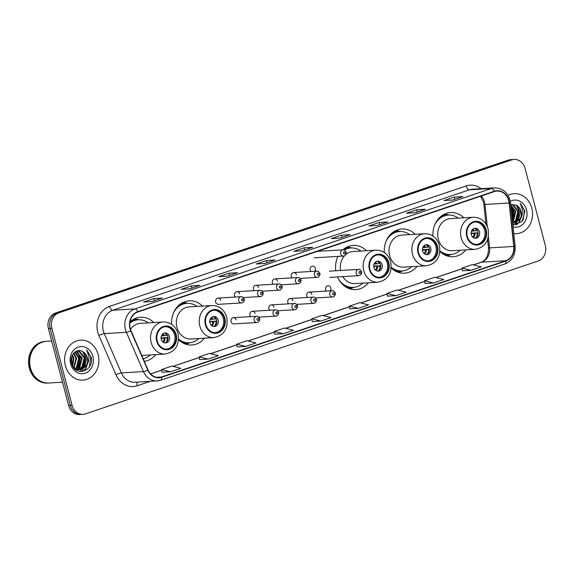<?xml version="1.0" encoding="UTF-8"?>
<svg xmlns="http://www.w3.org/2000/svg" width="574" height="574" viewBox="0 0 574 574"><rect width="100%" height="100%" fill="white"/><g stroke="black" fill="none" stroke-linecap="round" stroke-linejoin="round"><path stroke-width="0.86" d="M439.914 251.527A22.121 18.92 86.6 0 0 453.195 256.729A22.121 18.92 86.6 0 0 465.815 249.905M391.224 267.972A22.121 18.92 86.6 0 0 404.505 273.174A22.121 18.92 86.6 0 0 417.126 266.35M337.505 276.933A22.121 18.92 86.6 0 0 355.815 289.619A22.121 18.92 86.6 0 0 368.436 282.795M178.571 339.794A22.121 18.92 86.6 0 0 191.852 344.996A22.121 18.92 86.6 0 0 204.473 338.172M144.311 361.326A22.121 18.92 86.6 0 0 155.784 354.617M236.201 319.926A3.128 2.676 86.6 0 0 233.453 317.666A3.128 2.676 86.6 0 0 231.085 321.655A3.128 2.676 86.6 0 0 233.833 323.915L256.93 322.523A3.128 2.676 -93.4 0 1 254.174 320.263A3.128 2.676 -93.4 0 1 256.549 316.274C257.704 316.037 258.723 316.805 259.613 318.584C260.295 318.778 259.261 322.531 256.93 322.523M255.121 313.533A3.128 2.676 86.6 0 0 252.373 311.273A3.128 2.676 86.6 0 0 249.999 315.262A3.128 2.676 86.6 0 0 250.709 316.626M274.035 307.147A3.128 2.676 86.6 0 0 271.287 304.887A3.128 2.676 86.6 0 0 268.912 308.877A3.128 2.676 86.6 0 0 269.629 310.233M292.955 300.754A3.128 2.676 86.6 0 0 290.207 298.494A3.128 2.676 86.6 0 0 287.832 302.484A3.128 2.676 86.6 0 0 288.543 303.847M311.869 294.369A3.128 2.676 86.6 0 0 309.121 292.109A3.128 2.676 86.6 0 0 306.746 296.098A3.128 2.676 86.6 0 0 307.463 297.461M330.323 290.831A3.128 2.676 86.6 0 0 330.782 287.983A3.128 2.676 86.6 0 0 328.034 285.723A3.128 2.676 86.6 0 0 325.666 289.712A3.128 2.676 86.6 0 0 326.376 291.068M239.688 293.953A3.128 2.676 86.6 0 0 236.94 291.692A3.128 2.676 86.6 0 0 234.565 295.682A3.128 2.676 86.6 0 0 235.275 297.045M258.601 287.567A3.128 2.676 86.6 0 0 255.853 285.307A3.128 2.676 86.6 0 0 253.478 289.296A3.128 2.676 86.6 0 0 254.196 290.659M277.522 281.174A3.128 2.676 86.6 0 0 274.774 278.914A3.128 2.676 86.6 0 0 272.399 282.903A3.128 2.676 86.6 0 0 273.109 284.266M296.435 274.788A3.128 2.676 86.6 0 0 293.687 272.528A3.128 2.676 86.6 0 0 291.312 276.517A3.128 2.676 86.6 0 0 292.03 277.881M215.652 302.075A3.128 2.676 86.6 0 0 218.4 304.335L241.496 302.943A3.128 2.676 -93.4 0 1 238.748 300.683A3.128 2.676 -93.4 0 1 241.116 296.693L218.02 298.085A3.128 2.676 86.6 0 0 215.652 302.075M314.889 271.251A3.128 2.676 86.6 0 0 315.348 268.402A3.128 2.676 86.6 0 0 312.6 266.142A3.128 2.676 86.6 0 0 310.233 270.132A3.128 2.676 86.6 0 0 310.943 271.488M202.543 306.086A22.121 18.92 86.6 0 0 189.198 300.826A22.121 18.92 86.6 0 0 171.655 324.324M366.506 250.709A22.121 18.92 86.6 0 0 353.161 245.45A22.121 18.92 86.6 0 0 342.857 249.826M337.95 256.399A22.121 18.92 86.6 0 0 335.812 270.763M415.196 234.264A22.121 18.92 86.6 0 0 401.85 229.004A22.121 18.92 86.6 0 0 384.307 252.503M463.885 217.819A22.121 18.92 86.6 0 0 450.54 212.559A22.121 18.92 86.6 0 0 432.997 236.058M153.854 322.531A22.121 18.92 86.6 0 0 140.508 317.271A22.121 18.92 86.6 0 0 129.989 321.842M220.768 300.346A3.128 2.676 86.6 0 0 218.02 298.085M514.11 159.443L510.652 159.651A12.52 10.712 86.6 0 0 508.248 160.124L55.491 313.038A12.52 10.712 86.6 0 0 48.403 328.529L68.6 405.517A12.52 10.712 86.6 0 0 79.592 414.557L81.321 414.45A12.52 10.712 86.6 0 1 70.329 405.409A12.52 10.712 86.6 0 0 81.321 414.45L83.051 414.349A12.52 10.712 86.6 0 0 85.454 413.876L538.211 260.962A12.52 10.712 86.6 0 0 545.3 245.471L525.102 168.483A12.52 10.712 86.6 0 0 514.11 159.443A12.52 10.712 86.6 0 0 511.707 159.916L58.943 312.83A12.52 10.712 86.6 0 0 51.854 328.321L72.051 405.309A12.52 10.712 86.6 0 0 83.051 414.349M51.854 328.321L50.132 328.421L70.329 405.409L50.132 328.421A12.52 10.712 86.6 0 1 57.221 312.938A12.52 10.712 86.6 0 0 50.132 328.421L48.403 328.529M511.707 159.916L509.977 160.024L57.221 312.938L509.977 160.024A12.52 10.712 86.6 0 1 512.381 159.55A12.52 10.712 86.6 0 0 509.977 160.024L508.248 160.124M65.371 365.66A20.04 17.141 86.6 0 0 82.965 380.124A20.04 17.141 86.6 0 0 98.147 354.589A20.04 17.141 86.6 0 0 80.554 340.124A20.04 17.141 86.6 0 0 65.371 365.66A20.04 17.141 86.6 0 0 82.965 380.124A20.04 17.141 86.6 0 0 98.147 354.589A20.04 17.141 86.6 0 0 80.554 340.124A20.04 17.141 86.6 0 0 65.371 365.66M513.787 233.568A20.04 17.141 86.6 0 0 516.6 233.668A20.04 17.141 86.6 0 0 531.789 208.132A20.04 17.141 86.6 0 0 514.196 193.668A20.04 17.141 86.6 0 0 508.076 195.397A20.04 17.141 86.6 0 1 514.196 193.668L514.196 193.668A20.04 17.141 86.6 0 1 531.789 208.132A20.04 17.141 86.6 0 1 516.6 233.668A20.04 17.141 86.6 0 1 513.787 233.568M130.255 328.529A13.36 11.423 -93.4 0 1 137.817 312.012L494.422 191.573A13.36 11.423 -93.4 0 1 496.984 191.07A13.36 11.423 -93.4 0 1 509.131 202.995L513.773 246.476A13.36 11.423 -93.4 0 1 505.794 260.711L161.617 376.953A13.36 11.423 -93.4 0 1 159.048 377.455A13.36 11.423 -93.4 0 1 148.07 369.986L131.001 330.703A13.36 11.423 -93.4 0 1 130.255 328.529M129.982 328.622A13.69 11.71 86.6 0 0 130.75 330.854L147.819 370.13A13.69 11.71 86.6 0 0 161.703 377.276L505.881 261.034A13.69 11.71 86.6 0 0 514.06 246.44L509.418 202.959A13.69 11.71 86.6 0 0 494.336 191.25L137.731 311.689A13.69 11.71 86.6 0 0 129.982 328.622M462.658 196.624L462.601 196.645A3.336 1.686 71.3 0 1 462.658 196.624A3.336 1.686 71.3 0 1 462.888 196.581L454.249 197.097L444.011 200.556L452.642 200.039L462.888 196.581M454.823 199.271L454.249 197.097M425.097 209.309L425.04 209.331A3.336 1.686 71.3 0 1 425.097 209.309A3.336 1.686 71.3 0 1 425.327 209.266L416.695 209.783L406.449 213.241L415.081 212.724L425.327 209.266M417.262 211.957L416.695 209.783M387.543 221.994L387.479 222.016A3.336 1.686 71.3 0 1 387.543 221.994A3.336 1.686 71.3 0 1 387.766 221.951L379.134 222.468L368.888 225.926L377.527 225.41L387.766 221.951M379.701 224.642L379.134 222.468M349.982 234.68L349.918 234.701A3.336 1.686 71.3 0 1 349.982 234.68A3.336 1.686 71.3 0 1 350.205 234.637L341.573 235.153L331.334 238.612L339.966 238.095L350.205 234.637M342.147 237.327L341.573 235.153M152.06 301.529L162.126 298.128A3.336 1.686 71.3 0 1 162.184 298.107A3.336 1.686 71.3 0 1 162.413 298.064L153.782 298.58L143.536 302.039L152.167 301.522L162.413 298.064M154.349 300.754L153.782 298.58M189.621 288.844L199.687 285.443A3.336 1.686 71.3 0 1 199.745 285.422A3.336 1.686 71.3 0 1 199.974 285.378L191.336 285.895L181.097 289.353L189.729 288.837L199.974 285.378M191.91 288.069L191.336 285.895M237.306 272.736L237.241 272.758A3.336 1.686 71.3 0 1 237.306 272.736A3.336 1.686 71.3 0 1 237.528 272.693L228.897 273.21L218.651 276.668L227.29 276.151L237.528 272.693M229.464 275.384L228.897 273.21M274.86 260.051L274.803 260.072A3.336 1.686 71.3 0 1 274.86 260.051A3.336 1.686 71.3 0 1 275.089 260.008L266.458 260.524L256.212 263.983L264.844 263.466L275.089 260.008M267.025 262.698L266.458 260.524M312.421 247.365L312.364 247.387A3.336 1.686 71.3 0 1 312.421 247.365A3.336 1.686 71.3 0 1 312.651 247.322L304.012 247.839L293.773 251.297L302.405 250.781L312.651 247.322M304.586 250.013L304.012 247.839M387.4 296.148L395.952 295.66L406.198 292.202L397.194 289.985L386.948 293.443L387.407 296.17M424.961 283.463L433.514 282.975L443.759 279.516L434.755 277.299L424.509 280.758L424.968 283.484M462.522 270.777L471.075 270.289L481.313 266.831L472.316 264.614L462.07 268.072L462.522 270.799M274.724 334.204L283.276 333.716L293.522 330.251L284.517 328.041L274.272 331.499L274.731 334.226M237.162 346.89L245.715 346.402L255.961 342.936L246.956 340.719L236.718 344.185L237.17 346.911M199.608 359.575L208.154 359.087L218.4 355.622L209.395 353.405L199.156 356.87L199.608 359.597M162.047 372.261L170.6 371.773L180.839 368.307L171.841 366.09L161.595 369.556L162.047 372.282M349.846 308.834L358.391 308.346L368.637 304.887L359.633 302.67L349.394 306.129L349.846 308.855M320.837 321.031L331.076 317.573L322.079 315.356L311.833 318.814L312.285 321.54L320.837 321.031L311.833 318.814M283.276 333.716L274.272 331.499M245.715 346.402L236.718 344.185M208.154 359.087L199.156 356.87M170.6 371.773L161.595 369.556M358.391 308.346L349.394 306.129M395.952 295.66L386.948 293.443M433.514 282.975L424.509 280.758M471.075 270.289L462.07 268.072M51.682 341.028L46.293 341.351A20.872 17.851 86.6 0 0 30.472 367.948A20.872 17.851 86.6 0 0 48.804 383.016L62.48 382.191M46.185 341.358A20.872 17.851 86.6 0 0 46.078 341.365A20.872 17.851 86.6 0 0 30.257 367.963A20.872 17.851 86.6 0 0 48.582 383.03A20.872 17.851 86.6 0 0 48.697 383.023M46.078 341.365L45.109 341.422A20.872 17.851 86.6 0 0 29.288 368.02A20.872 17.851 86.6 0 0 47.613 383.088L48.582 383.03M71.241 358.901L71.334 362.28M72.446 354.947L73.924 358.456L72.697 366.19M72.13 355.586L73.235 358.492L72.374 365.559M73.709 353.118L76.665 358.291L74.075 367.826M73.393 353.498L75.976 358.327L73.716 367.518M74.972 351.962L79.406 358.126L77.146 367.303L75.51 368.781M74.663 352.206L78.717 358.162L76.464 367.346L75.158 368.58M76.17 351.252L82.147 357.961L79.886 367.138L76.923 369.362M75.883 351.396L81.458 357.997L79.205 367.181L76.572 369.247M76.816 350.979L79.427 351.216L84.887 357.796L82.627 366.973L78.308 369.663M77.971 369.735L76.945 369.864M76.837 350.979L78.738 351.259L84.199 357.832L81.946 367.016L77.964 369.613M77.626 369.699L76.6 369.878M82.864 351.697C76.816 347.457 69.167 355.328 71.513 363.163C74.627 377.427 94.323 371.249 91.309 357.451L86.566 349.788L89.2 357.215L87.047 364.081A9.435 8.072 86.6 0 0 87.32 357.645A9.435 8.072 86.6 0 0 82.864 351.697C84.966 352.996 86.33 354.99 86.939 357.667L84.687 366.851L79.341 369.713M87.047 364.081L85.368 366.808L79.686 369.699L77.196 369.441L73.228 367.051M79.686 369.699L76.507 369.484L74.555 368.666M70.624 363.887A13.611 11.645 86.6 0 0 85.189 373.2A13.611 11.645 86.6 0 0 92.895 356.361A13.611 11.645 86.6 0 0 78.329 347.048A13.611 11.645 86.6 0 0 70.624 363.887M86.566 349.788L90.828 356.784L89.422 366.743M88.331 361.821L85.289 368.91L82.111 371.493M82.57 351.518L85.347 357.114L83.23 368.199M82.699 368.895L79.786 371.421M77.117 351.884L79.865 357.444L77.748 368.53M71.506 357.394L71.714 363.873M88.769 360.572L85.626 368.895L82.505 371.45M83.309 351.977L85.691 357.093L83.955 367.604M83.273 368.58L80.037 371.457M77.827 352.307L80.209 357.423L78.473 367.934M71.678 356.791L71.915 364.476M157.219 340.992A11.272 9.643 86.6 0 0 167.12 349.128A11.272 9.643 86.6 0 0 175.658 334.764A11.272 9.643 86.6 0 0 165.764 326.628A11.272 9.643 86.6 0 0 157.219 340.992M166.575 349.143A11.272 9.643 86.6 0 0 174.582 334.829A11.272 9.643 86.6 0 0 165.226 326.678M148.286 322.868A19.746 16.89 86.6 0 0 138.277 319.79L137.193 319.854A19.746 16.89 86.6 0 0 129.918 322.301M138.277 319.79A19.746 16.89 86.6 0 0 129.817 323.083M141.756 355.442A16.072 13.747 86.6 0 0 142.366 355.421L165.247 354.043A16.072 13.747 -93.4 0 1 151.134 342.441A16.072 13.747 -93.4 0 1 163.317 321.964L140.436 323.341A16.072 13.747 86.6 0 0 130.492 329.354M143.22 358.815A19.746 16.89 86.6 0 0 150.216 354.947M161.265 339.327A5.008 4.283 86.6 0 0 165.664 342.943A5.008 4.283 86.6 0 0 169.459 336.558A5.008 4.283 86.6 0 0 165.061 332.942A5.008 4.283 86.6 0 0 161.265 339.327M164.903 342.908A5.008 4.283 86.6 0 0 167.945 336.644A5.008 4.283 86.6 0 0 164.308 333.063M164.996 333.236A5.84 5.001 -93.4 0 1 166.697 335.345L167.299 335.137M161.394 335.955L166.697 335.345M161.072 337.928L168.024 337.512A6.68 5.711 -93.4 0 1 167.917 339.7M165.563 342.656A5.84 5.001 -93.4 0 0 167.328 337.749L168.024 337.512M167.328 337.749L161.1 338.416M510.996 207.415L513.041 211.67L512.202 218.687M511.125 208.584L512.36 211.706L512.065 217.374M510.745 205.076L515.782 211.505L513.529 220.681L512.525 221.672M512.388 220.394L513.508 210.988L510.788 205.47L515.1 211.541L512.46 221.133M510.688 204.502L513.063 204.76L518.523 211.34L516.27 220.516L512.661 222.992M510.688 204.523L512.374 204.803L517.841 211.376L515.581 220.559L512.639 222.777M512.862 224.857L522.096 221.593L524.952 210.995L520.209 203.332L522.835 210.758L520.683 217.625A9.435 8.072 86.6 0 0 520.955 211.189A9.435 8.072 86.6 0 0 516.5 205.241C518.602 206.54 519.965 208.534 520.582 211.21L518.322 220.394L512.984 223.257M520.683 217.625L519.011 220.351L512.69 223.257M513.084 226.945A13.611 11.645 86.6 0 0 526.53 209.905A13.611 11.645 86.6 0 0 510.293 201.331M516.5 205.241L510.681 204.444M520.209 203.332L524.471 210.328L523.058 220.287M521.967 215.365L518.925 222.461L515.746 225.037M516.205 205.062L518.989 210.658L516.865 221.743M516.335 222.439L513.429 224.965M522.412 214.116L519.269 222.439L516.141 224.994M516.944 205.521L519.327 210.636L517.59 221.148M516.909 222.124L513.673 225.001M511.463 205.851L513.845 210.967L512.439 220.918M205.915 324.547A11.272 9.643 86.6 0 0 215.81 332.683A11.272 9.643 86.6 0 0 224.348 318.319A11.272 9.643 86.6 0 0 214.454 310.182A11.272 9.643 86.6 0 0 205.915 324.547M215.264 332.698A11.272 9.643 86.6 0 0 223.272 318.383A11.272 9.643 86.6 0 0 213.915 310.233M196.982 306.423A19.746 16.89 86.6 0 0 186.966 303.345L185.883 303.409A19.746 16.89 86.6 0 0 177.273 306.825M186.966 303.345A19.746 16.89 86.6 0 0 173.398 313.11M212.007 305.519L189.126 306.896A16.072 13.747 86.6 0 0 176.95 327.374A16.072 13.747 86.6 0 0 191.056 338.976L213.937 337.605A16.072 13.747 -93.4 0 1 199.831 326.003A16.072 13.747 -93.4 0 1 212.007 305.519C219.347 305.633 224.255 309.529 226.744 317.214C228.337 328.608 224.075 335.403 213.937 337.605M178.614 339.134A19.746 16.89 86.6 0 0 189.334 342.764A19.746 16.89 86.6 0 0 198.913 338.509M179.296 340.468A19.746 16.89 86.6 0 0 188.258 342.829L189.334 342.764M209.955 322.882A5.008 4.283 86.6 0 0 214.353 326.498A5.008 4.283 86.6 0 0 218.149 320.113A5.008 4.283 86.6 0 0 213.75 316.496A5.008 4.283 86.6 0 0 209.955 322.882M213.593 326.463A5.008 4.283 86.6 0 0 216.642 320.206A5.008 4.283 86.6 0 0 213.004 316.618M213.686 316.791A5.84 5.001 -93.4 0 1 215.386 318.9L215.989 318.692M210.084 319.51L215.386 318.9M209.768 321.483L216.714 321.067A6.68 5.711 -93.4 0 1 216.606 323.255M214.253 326.211A5.84 5.001 -93.4 0 0 216.018 321.304L216.714 321.067M216.018 321.304L209.79 321.971M369.878 269.17A11.272 9.643 86.6 0 0 379.773 277.307A11.272 9.643 86.6 0 0 388.311 262.942A11.272 9.643 86.6 0 0 378.417 254.806A11.272 9.643 86.6 0 0 369.878 269.17M379.227 277.321A11.272 9.643 86.6 0 0 387.235 263.007A11.272 9.643 86.6 0 0 377.879 254.856M360.946 251.046A19.746 16.89 86.6 0 0 350.929 247.968L349.846 248.033A19.746 16.89 86.6 0 0 343.639 249.841M350.929 247.968A19.746 16.89 86.6 0 0 344.3 250.013M338.072 256.391A19.746 16.89 86.6 0 0 337.361 257.733M342.843 276.611A16.072 13.747 86.6 0 0 355.019 283.599L377.9 282.229A16.072 13.747 -93.4 0 1 363.787 270.627A16.072 13.747 -93.4 0 1 375.97 250.142L353.089 251.52A16.072 13.747 86.6 0 0 345.885 254.461M344.5 255.803A16.072 13.747 86.6 0 0 340.576 270.476M338.66 279.316A19.746 16.89 86.6 0 0 353.297 287.387A19.746 16.89 86.6 0 0 362.876 283.133M343.259 285.091A19.746 16.89 86.6 0 0 352.221 287.452L353.297 287.387M373.918 267.506A5.008 4.283 86.6 0 0 378.316 271.122A5.008 4.283 86.6 0 0 382.112 264.736A5.008 4.283 86.6 0 0 377.714 261.12A5.008 4.283 86.6 0 0 373.918 267.506M377.556 271.086A5.008 4.283 86.6 0 0 380.605 264.829A5.008 4.283 86.6 0 0 376.967 261.242M377.649 261.414A5.84 5.001 -93.4 0 1 379.349 263.523L379.952 263.315M374.047 264.133L379.349 263.523M373.731 266.106L380.677 265.69A6.68 5.711 -93.4 0 1 380.569 267.879M378.216 270.835A5.84 5.001 -93.4 0 0 379.981 265.927L380.677 265.69M379.981 265.927L373.753 266.594M418.568 252.725A11.272 9.643 86.6 0 0 428.462 260.861A11.272 9.643 86.6 0 0 437.001 246.497A11.272 9.643 86.6 0 0 427.106 238.361A11.272 9.643 86.6 0 0 418.568 252.725M427.924 260.876A11.272 9.643 86.6 0 0 435.924 246.562A11.272 9.643 86.6 0 0 426.568 238.411M409.635 234.601A19.746 16.89 86.6 0 0 399.619 231.523L398.543 231.587A19.746 16.89 86.6 0 0 389.925 235.01M399.619 231.523A19.746 16.89 86.6 0 0 386.051 241.288M424.66 233.697L401.778 235.075A16.072 13.747 86.6 0 0 389.603 255.552A16.072 13.747 86.6 0 0 403.709 267.154L426.59 265.784A16.072 13.747 -93.4 0 1 412.484 254.182A16.072 13.747 -93.4 0 1 424.66 233.697C432 233.812 436.907 237.708 439.397 245.392C440.997 256.786 436.728 263.581 426.59 265.784M391.267 267.312A19.746 16.89 86.6 0 0 401.987 270.942A19.746 16.89 86.6 0 0 411.565 266.688M391.949 268.646A19.746 16.89 86.6 0 0 400.91 271.007L401.987 270.942M422.608 251.06A5.008 4.283 86.6 0 0 427.006 254.677A5.008 4.283 86.6 0 0 430.801 248.291A5.008 4.283 86.6 0 0 426.403 244.675A5.008 4.283 86.6 0 0 422.608 251.06M426.245 254.641A5.008 4.283 86.6 0 0 429.295 248.384A5.008 4.283 86.6 0 0 425.657 244.797M426.339 244.969A5.84 5.001 -93.4 0 1 428.039 247.078L428.649 246.87M422.737 247.688L428.039 247.078M422.421 249.661L429.366 249.245A6.68 5.711 -93.4 0 1 429.259 251.441M426.905 254.39A5.84 5.001 -93.4 0 0 428.67 249.482L429.366 249.245M428.67 249.482L422.442 250.149M467.258 236.28A11.272 9.643 86.6 0 0 477.152 244.416A11.272 9.643 86.6 0 0 485.697 230.052A11.272 9.643 86.6 0 0 475.796 221.916A11.272 9.643 86.6 0 0 467.258 236.28M476.614 244.431A11.272 9.643 86.6 0 0 484.614 230.117A11.272 9.643 86.6 0 0 475.258 221.966M458.325 218.156A19.746 16.89 86.6 0 0 448.308 215.078L447.232 215.142A19.746 16.89 86.6 0 0 438.615 218.565M448.308 215.078A19.746 16.89 86.6 0 0 434.74 224.843M473.349 217.252L450.475 218.629A16.072 13.747 86.6 0 0 438.292 239.114A16.072 13.747 86.6 0 0 452.405 250.716L475.279 249.338A16.072 13.747 -93.4 0 1 461.173 237.736A16.072 13.747 -93.4 0 1 473.349 217.252C480.689 217.367 485.597 221.263 488.087 228.947C489.687 240.341 485.417 247.136 475.279 249.338M439.964 250.867A19.746 16.89 86.6 0 0 450.683 254.497A19.746 16.89 86.6 0 0 460.255 250.242M440.638 252.201A19.746 16.89 86.6 0 0 449.6 254.562L450.683 254.497M471.297 234.615A5.008 4.283 86.6 0 0 475.695 238.232A5.008 4.283 86.6 0 0 479.491 231.846A5.008 4.283 86.6 0 0 475.093 228.23A5.008 4.283 86.6 0 0 471.297 234.615M474.935 238.196A5.008 4.283 86.6 0 0 477.984 231.939A5.008 4.283 86.6 0 0 474.346 228.352M475.035 228.524A5.84 5.001 -93.4 0 1 476.729 230.633L477.338 230.425M471.426 231.243L476.729 230.633M471.111 233.216L478.056 232.8A6.68 5.711 -93.4 0 1 477.955 234.996M475.602 237.945A5.84 5.001 -93.4 0 0 477.36 233.037L478.056 232.8M477.36 233.037L471.139 233.704M68.6 405.517L72.051 405.309M55.491 313.038L58.943 312.83M509.131 202.995L484.958 204.452A13.36 11.423 86.6 0 0 484.542 202.163A13.36 11.423 86.6 0 0 481.199 196.035M487.333 226.708L484.958 204.452L483.868 204.459L483.416 201.998L480.531 196.265M150.28 381.33L137.179 385.757A20.872 17.851 -93.4 0 1 116.02 374.865L98.95 335.589A20.872 17.851 -93.4 0 1 109.584 306.38L466.196 185.94A4.176 2.109 -108.7 0 0 469.403 189.815L112.798 310.261A16.696 14.285 86.6 0 0 103.349 330.911A16.696 14.285 86.6 0 0 104.289 333.623L121.358 372.906A16.696 14.285 86.6 0 0 135.077 382.241L157.183 380.914A16.696 14.285 -93.4 0 1 143.457 371.579A4.176 0.847 -23.5 0 0 147.819 370.13M466.196 185.94A20.872 17.851 -93.4 0 1 481.141 188.674M472.61 189.19A16.696 14.285 86.6 0 0 469.403 189.815L491.509 188.487A16.696 14.285 -93.4 0 1 494.716 187.863L472.61 189.19M116.02 374.865A4.176 0.847 156.5 0 1 121.358 372.906L143.457 371.579L126.388 332.296A16.696 14.285 -93.4 0 1 125.448 329.576A16.696 14.285 -93.4 0 1 134.897 308.927A4.176 2.109 71.3 0 1 137.731 311.689M130.75 330.854A4.176 0.847 -23.5 0 1 126.388 332.296L104.289 333.623A4.176 0.847 156.5 0 0 98.95 335.589M505.881 261.034A4.176 2.109 71.3 0 1 504.847 263.99L160.67 380.232L157.183 380.914A16.696 14.285 -93.4 0 0 160.383 380.289A4.176 2.109 -108.7 0 0 160.67 380.232A4.176 2.109 -108.7 0 0 161.703 377.276M514.06 246.44L515.143 246.246L510.501 202.766C508.736 193.201 503.477 188.229 494.716 187.863M509.418 202.959L510.501 202.766M494.336 191.25A4.176 2.109 -108.7 0 0 491.509 188.487L134.897 308.927L112.798 310.261A4.176 2.109 -108.7 0 1 109.584 306.38M137.423 382.105A4.176 2.109 -108.7 0 0 137.179 385.757M505.794 260.711L481.622 262.167A13.36 11.423 86.6 0 0 489.6 247.925L488.395 236.66M513.773 246.476L488.51 247.932L487.613 239.559M161.617 376.953L156.444 377.269M150.661 373.939L161.703 370.216M173.032 366.384L199.264 357.53M210.593 353.699L236.825 344.845M248.155 341.013L274.386 332.159M285.709 328.335L311.94 319.474M323.27 315.65L349.501 306.789M360.831 302.964L387.063 294.103M398.392 290.279L424.624 281.418M435.946 277.594L462.178 268.732M473.507 264.908L481.622 262.167A7.512 3.788 -108.7 0 0 481.112 262.268C486.049 260.445 488.517 255.674 488.51 247.932M176.175 334.592A11.896 10.174 86.6 0 0 163.447 326.448A11.896 10.174 86.6 0 0 156.709 341.164A11.896 10.174 86.6 0 0 169.438 349.301A11.896 10.174 86.6 0 0 176.175 334.592M138.973 319.761A20.011 17.12 86.6 0 0 131.303 320.751M162.758 333.91A4.843 4.14 -93.4 0 1 164.429 335.711M162.27 334.405A4.592 3.925 -93.4 0 1 163.482 335.826M165.061 338.115A4.843 4.14 -93.4 0 1 163.26 342.255M164.114 338.237A4.592 3.925 -93.4 0 1 162.715 341.817M224.864 318.147A11.896 10.174 86.6 0 0 212.136 310.003A11.896 10.174 86.6 0 0 205.399 324.719A11.896 10.174 86.6 0 0 218.127 332.855A11.896 10.174 86.6 0 0 224.864 318.147M187.662 303.323A20.011 17.12 86.6 0 0 179.992 304.306M182.295 342.642A20.011 17.12 86.6 0 0 190.03 342.707M211.447 317.465A4.843 4.14 -93.4 0 1 213.126 319.266M210.959 317.96A4.592 3.925 -93.4 0 1 212.172 319.381M213.75 321.67A4.843 4.14 -93.4 0 1 211.95 325.81M212.803 321.792A4.592 3.925 -93.4 0 1 211.404 325.372M388.828 262.77A11.896 10.174 86.6 0 0 376.099 254.626A11.896 10.174 86.6 0 0 369.362 269.342A11.896 10.174 86.6 0 0 382.09 277.479A11.896 10.174 86.6 0 0 388.828 262.77M351.625 247.946A20.011 17.12 86.6 0 0 343.955 248.929M346.258 287.265A20.011 17.12 86.6 0 0 353.993 287.33M375.41 262.088A4.843 4.14 -93.4 0 1 377.089 263.889M374.922 262.583A4.592 3.925 -93.4 0 1 376.135 264.004M377.714 266.293A4.843 4.14 -93.4 0 1 375.913 270.433M376.766 266.415A4.592 3.925 -93.4 0 1 375.367 269.995M437.517 246.325A11.896 10.174 86.6 0 0 424.789 238.181A11.896 10.174 86.6 0 0 418.051 252.897A11.896 10.174 86.6 0 0 430.78 261.034A11.896 10.174 86.6 0 0 437.517 246.325M400.315 231.501A20.011 17.12 86.6 0 0 392.645 232.484M394.948 270.82A20.011 17.12 86.6 0 0 402.683 270.885M424.1 245.643A4.843 4.14 -93.4 0 1 425.779 247.444M423.612 246.146A4.592 3.925 -93.4 0 1 424.825 247.559M426.41 249.855A4.843 4.14 -93.4 0 1 424.602 253.988M425.456 249.97A4.592 3.925 -93.4 0 1 424.057 253.55M486.207 229.88A11.896 10.174 86.6 0 0 473.478 221.736A11.896 10.174 86.6 0 0 466.741 236.452A11.896 10.174 86.6 0 0 479.477 244.596A11.896 10.174 86.6 0 0 486.207 229.88M449.004 215.056A20.011 17.12 86.6 0 0 441.334 216.039M443.637 254.375A20.011 17.12 86.6 0 0 451.372 254.44M472.789 229.198A4.843 4.14 -93.4 0 1 474.468 230.999M472.302 229.7A4.592 3.925 -93.4 0 1 473.514 231.121M475.1 233.41A4.843 4.14 -93.4 0 1 473.292 237.543M474.146 233.525A4.592 3.925 -93.4 0 1 472.746 237.105M241.532 300.044A1.04 0.89 86.6 0 0 243.24 299.463A1.04 0.89 86.6 0 0 241.532 300.044M243.376 297.576L260.409 296.557A3.128 2.676 -93.4 0 1 257.661 294.297A3.128 2.676 -93.4 0 1 260.036 290.308L236.94 291.692M260.445 293.651A1.04 0.89 86.6 0 0 262.153 293.077A1.04 0.89 86.6 0 0 260.445 293.651M262.296 291.19L279.323 290.164A3.128 2.676 -93.4 0 1 276.575 287.904A3.128 2.676 -93.4 0 1 278.95 283.915L255.853 285.307M279.366 287.265A1.04 0.89 86.6 0 0 281.073 286.684A1.04 0.89 86.6 0 0 279.366 287.265M281.21 284.804L298.243 283.778A3.128 2.676 -93.4 0 1 295.495 281.518A3.128 2.676 -93.4 0 1 297.863 277.529L274.774 278.914M298.279 280.873A1.04 0.89 86.6 0 0 299.987 280.299A1.04 0.89 86.6 0 0 298.279 280.873M300.13 278.412L317.157 277.386A3.128 2.676 -93.4 0 1 314.409 275.125A3.128 2.676 -93.4 0 1 316.783 271.136L293.687 272.528M317.2 274.487A1.04 0.89 86.6 0 0 318.9 273.913A1.04 0.89 86.6 0 0 317.2 274.487M314.315 257.819L343.46 256.069A3.128 2.676 -93.4 0 1 340.705 253.808A3.128 2.676 -93.4 0 1 343.08 249.819L317.386 251.362M343.496 253.163A1.04 0.89 86.6 0 0 345.204 252.589A1.04 0.89 86.6 0 0 343.496 253.163M258.673 319.044A1.04 0.89 86.6 0 0 256.965 319.625A1.04 0.89 86.6 0 0 258.673 319.044M273.095 313.878A3.128 2.676 -93.4 0 1 275.47 309.888C276.618 309.644 277.637 310.412 278.526 312.191C279.208 312.392 278.175 316.145 275.843 316.138A3.128 2.676 -93.4 0 1 273.095 313.878M277.586 312.658A1.04 0.89 86.6 0 0 275.879 313.232A1.04 0.89 86.6 0 0 277.586 312.658M292.008 307.485A3.128 2.676 -93.4 0 1 294.383 303.495C295.538 303.259 296.557 304.026 297.447 305.806C298.128 305.999 297.095 309.752 294.756 309.745A3.128 2.676 -93.4 0 1 292.008 307.485M296.507 306.265A1.04 0.89 86.6 0 0 294.799 306.846A1.04 0.89 86.6 0 0 296.507 306.265M310.929 301.099A3.128 2.676 -93.4 0 1 313.296 297.11C314.452 296.866 315.47 297.641 316.36 299.413C317.042 299.614 316.009 303.366 313.677 303.359A3.128 2.676 -93.4 0 1 310.929 301.099M315.42 299.879A1.04 0.89 86.6 0 0 313.713 300.453A1.04 0.89 86.6 0 0 315.42 299.879M329.842 294.706A3.128 2.676 -93.4 0 1 332.217 290.717C333.365 290.48 334.391 291.248 335.273 293.027C335.962 293.228 334.929 296.973 332.59 296.966A3.128 2.676 -93.4 0 1 329.842 294.706M334.333 293.493A1.04 0.89 86.6 0 0 332.626 294.067A1.04 0.89 86.6 0 0 334.333 293.493M356.138 273.389A3.128 2.676 -93.4 0 1 358.513 269.4C359.668 269.156 360.687 269.931 361.577 271.703C362.259 271.904 361.225 275.656 358.886 275.649A3.128 2.676 -93.4 0 1 356.138 273.389M360.637 272.169A1.04 0.89 86.6 0 0 358.929 272.743A1.04 0.89 86.6 0 0 360.637 272.169M504.847 263.99C512.123 260.869 515.552 254.956 515.143 246.246M150.61 373.889L161.696 370.144M172.91 366.356L199.25 357.459M210.464 353.67L236.811 344.773M248.025 340.985L274.372 332.088M285.587 328.299L311.933 319.402M323.148 315.614L349.487 306.717M360.702 302.928L387.048 294.031M398.263 290.243L424.609 281.346M435.824 277.558L462.17 268.661M473.385 264.872L481.112 262.268M485.963 224.061L483.868 204.459M199.745 285.422L189.607 288.844M162.184 298.107L152.053 301.529M165.247 354.043C175.386 351.848 179.648 345.053 178.055 333.659C175.565 325.975 170.65 322.079 163.317 321.964M139.209 319.761L134.653 318.742M512.69 223.286L513.321 223.243M187.899 303.316L183.35 302.297M190.267 342.678L185.868 344.242M377.9 282.229C388.038 280.026 392.3 273.231 390.707 261.837C388.218 254.153 383.31 250.257 375.97 250.142M351.862 247.939L347.313 246.92M354.23 287.301L349.831 288.866M400.552 231.501L396.003 230.475M402.919 270.856L398.521 272.42M449.241 215.056L444.692 214.03M451.609 254.411L447.211 255.975M241.496 302.943C243.828 302.95 244.861 299.197 244.18 299.004C243.276 297.217 242.257 296.449 241.116 296.693M260.409 296.557C262.741 296.564 263.782 292.812 263.093 292.611C262.196 290.831 261.177 290.057 260.036 290.308M279.323 290.164C281.662 290.171 282.695 286.419 282.013 286.225C281.109 284.439 280.09 283.671 278.95 283.915M298.243 283.778C300.575 283.786 301.608 280.033 300.927 279.832C300.03 278.053 299.004 277.285 297.863 277.529M317.157 277.386C319.496 277.393 320.529 273.647 319.84 273.446C318.943 271.66 317.924 270.892 316.783 271.136M343.46 256.069C345.792 256.076 346.825 252.323 346.144 252.122C345.239 250.343 344.221 249.568 343.08 249.819M233.453 317.666L256.549 316.274M252.373 311.273L275.47 309.888M258.809 317.157L275.843 316.138M271.287 304.887L294.383 303.495M277.73 310.771L294.756 309.745M290.207 298.494L313.296 297.11M296.643 304.385L313.677 303.359M309.121 292.109L332.217 290.717M315.557 297.992L332.59 296.966M329.376 271.15L358.513 269.4M329.749 277.4L358.886 275.649"/></g></svg>

